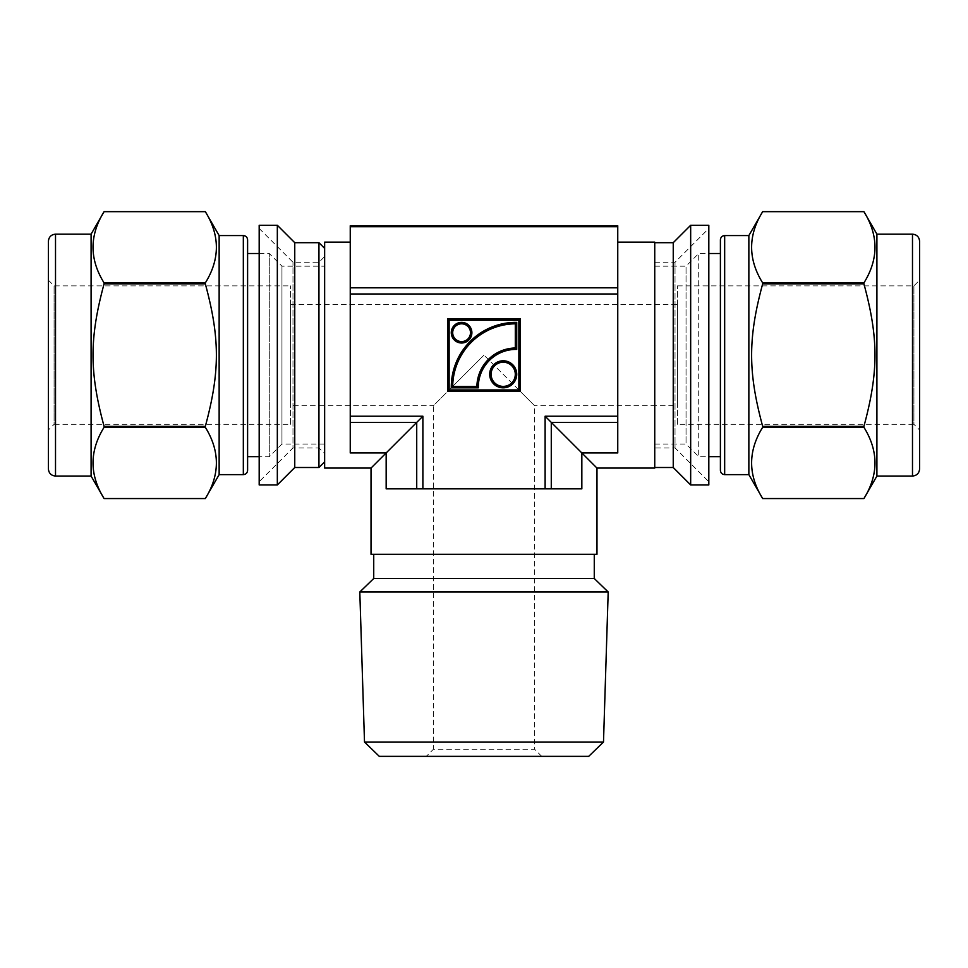 <?xml version="1.0" encoding="UTF-8"?>
<svg xmlns="http://www.w3.org/2000/svg" width="968" height="968" viewBox="0 0 968 968"><rect width="100%" height="100%" fill="white"/><g stroke="black" fill="none" stroke-linecap="round" stroke-linejoin="round"><path stroke-width="0.73" stroke-dasharray="4.84 3.63" d="M863.916 498.556C878.654 474.804 878.654 451.052 863.916 427.287L762.675 427.287C747.937 451.052 747.937 474.804 762.675 498.556L863.916 498.556M863.916 426.368C878.654 371.966 878.654 338.231 863.916 283.842L762.675 283.842C747.937 338.231 747.937 371.966 762.675 426.368L863.916 426.368L863.916 427.287M863.916 282.91C878.654 259.158 878.654 235.406 863.916 211.653L762.675 211.653C747.937 235.406 747.937 259.158 762.675 282.91L863.916 282.91L863.916 283.842M708.818 484.944L708.818 225.266M708.818 481.737L708.818 228.46L708.818 481.737L675.023 447.942L675.023 262.255L675.023 447.942L654.743 447.942L654.743 262.255L654.743 447.942M748.857 474.623L748.857 235.575M762.675 283.842L762.675 282.91M762.675 427.287L762.675 426.368M654.743 467.508L654.743 242.69L654.743 467.508M673.244 467.508L673.244 242.69M690.668 484.944L690.668 225.266M654.743 444.034L654.743 266.176L654.743 444.034L686.046 444.034L686.046 266.176L686.046 444.034L698.715 456.69L698.715 253.507L698.715 456.69L708.818 456.69M518.86 389.959L484 355.099L534.578 405.689L654.743 405.689L654.743 304.509L654.743 405.701L677.479 405.701L677.479 304.509L677.479 405.701M919.6 468.935L919.6 241.274M876.911 476.05L876.911 234.159M720.398 470.351L720.398 239.846M720.398 456.69L720.398 253.507M677.479 424.323L677.479 285.875L677.479 424.323L913.913 424.323L913.913 285.875L913.913 424.323L919.6 430.022L919.6 280.188L919.6 430.022M654.743 242.121L654.743 468.076M104.084 427.287C89.346 451.052 89.346 474.804 104.084 498.556L205.325 498.556C220.063 474.804 220.063 451.052 205.325 427.287L104.084 427.287L104.084 426.368L205.325 426.368C220.063 371.966 220.063 338.231 205.325 283.842L104.084 283.842C89.346 338.231 89.346 371.966 104.084 426.368M104.084 211.653C89.346 235.406 89.346 259.158 104.084 282.91L205.325 282.91C220.063 259.158 220.063 235.406 205.325 211.653L104.084 211.653M259.182 484.944L259.182 225.266M259.182 481.737L259.182 228.46L259.182 481.737L292.977 447.942L292.977 262.255L292.977 447.942L318.944 447.942L318.944 262.255L318.944 447.942L324.643 453.641L324.643 256.568L324.643 453.641M219.143 474.623L219.143 235.575M205.325 427.287L205.325 426.368M205.325 283.842L205.325 282.91M104.084 283.842L104.084 282.91M277.332 484.944L277.332 225.266M294.756 467.508L294.756 242.69M318.944 467.508L318.944 242.69M324.643 461.821L324.643 248.389L324.643 461.821M48.4 468.935L48.4 241.274M91.089 476.05L91.089 234.159M247.602 470.351L247.602 239.846M247.602 456.69L247.602 253.507M324.643 444.034L324.643 266.176L324.643 444.034L281.954 444.034L281.954 266.176L281.954 444.034L269.286 456.69L269.286 253.507L269.286 456.69L259.182 456.69M426.307 756.347L541.693 756.347L426.307 756.347L433.422 749.232L534.578 749.232L534.578 405.689L519.574 390.673L519.574 319.525L448.426 319.525L448.426 390.673L433.422 405.689L324.643 405.689L324.643 304.509L324.643 405.701L290.521 405.701L290.521 304.509L290.521 405.701M290.521 424.323L290.521 285.875L290.521 424.323L54.087 424.323L54.087 285.875L54.087 424.323L48.4 430.022L48.4 280.188L48.4 430.022M541.693 756.347L534.578 749.232L433.422 749.232L433.422 405.689L484 355.099L452.697 386.401M516.017 323.082L516.017 348.698A38.417 38.417 0 0 0 477.599 387.115L451.983 387.115L449.14 389.959M359.806 591.992L608.194 591.992M373.733 578.501L594.267 578.501M364.5 742.02L603.5 742.02M379.287 756.347L588.713 756.347M373.733 554.301L594.267 554.301L373.733 554.301M596.978 554.301L371.022 554.301M545.117 488.852L545.117 416.216L581.841 452.939L581.841 488.852L386.159 488.852L484 488.852L386.159 488.852L386.159 452.939L371.022 468.076M617.753 416.216L617.753 355.099L617.753 416.216L545.117 416.216M617.753 225.75L617.753 452.939L581.841 452.939L596.978 468.076M350.247 416.216L422.883 416.216L386.159 452.939L350.247 452.939L350.247 225.75M617.753 287.823L617.753 355.099L617.753 257.258L617.753 287.823L350.247 287.823M350.247 257.258L350.247 242.121L350.247 257.258M448.426 390.673L519.574 390.673M471.198 332.689A9.607 9.607 0 0 1 461.591 342.297A9.607 9.607 0 0 1 451.983 332.689A9.607 9.607 0 0 1 461.591 323.082A9.607 9.607 0 0 1 471.198 332.689M516.017 374.314A12.802 12.802 0 0 1 503.215 387.115A12.802 12.802 0 0 1 490.401 374.314A12.802 12.802 0 0 1 503.215 361.5A12.802 12.802 0 0 1 516.017 374.314M617.753 257.258L617.753 242.121L617.753 257.258M324.643 468.076L324.643 242.121M912.485 476.05L912.485 234.159M724.669 474.623L724.669 235.575M55.515 476.05L55.515 234.159M243.331 474.623L243.331 235.575M617.753 422.387L551.276 422.387L551.276 488.852M416.724 488.852L416.724 422.387L350.247 422.387M422.883 416.216L422.883 488.852M617.753 293.982L350.247 293.982M617.753 226.706L350.247 226.706M654.743 262.255L675.023 262.255L708.818 228.46M654.743 266.176L686.046 266.176L698.715 253.507L708.818 253.507M290.521 304.509L677.479 304.509M677.479 285.875L913.913 285.875L919.6 280.188M259.182 228.46L292.977 262.255L318.944 262.255L324.643 256.568M259.182 253.507L269.286 253.507L281.954 266.176L324.643 266.176M48.4 280.188L54.087 285.875L290.521 285.875"/><path stroke-width="1.45" d="M876.911 476.05L876.911 234.159L863.916 211.653C878.654 235.406 878.654 259.158 863.916 282.91L762.675 282.91C747.937 259.158 747.937 235.406 762.675 211.653L863.916 211.653L762.675 211.653L748.857 235.575L748.857 474.623L762.675 498.556C747.937 474.804 747.937 451.052 762.675 427.287L863.916 427.287C878.654 451.052 878.654 474.804 863.916 498.556L762.675 498.556L863.916 498.556L876.911 476.05L912.485 476.05C916.805 475.627 919.176 473.255 919.6 468.935L919.6 241.274C919.176 236.954 916.805 234.583 912.485 234.159L912.485 476.05M863.916 283.842C878.654 338.231 878.654 371.966 863.916 426.368L762.675 426.368C747.937 371.966 747.937 338.231 762.675 283.842L863.916 283.842L863.916 282.91M708.818 225.266L708.818 484.944L690.668 484.944L690.668 225.266L708.818 225.266M762.675 426.368L762.675 427.287M762.675 282.91L762.675 283.842M863.916 426.368L863.916 427.287M654.743 467.508L673.244 467.508L690.668 484.944M654.743 242.69L673.244 242.69L673.244 467.508M748.857 235.575L724.669 235.575L724.669 474.623L748.857 474.623M724.669 235.575C722.092 235.805 720.676 237.233 720.398 239.846L720.398 470.351C720.676 472.977 722.092 474.393 724.669 474.623M708.818 253.507L720.398 253.507L720.398 456.69L708.818 456.69M617.753 416.216L545.117 416.216L581.841 452.939L617.753 452.939L617.753 225.75L350.247 225.75L350.247 422.387L416.724 422.387L371.022 468.076L371.022 554.301L596.978 554.301L596.978 468.076L654.743 468.076L654.743 242.121L617.753 242.121M104.084 282.91C89.346 259.158 89.346 235.406 104.084 211.653L205.325 211.653C220.063 235.406 220.063 259.158 205.325 282.91L104.084 282.91L104.084 283.842L205.325 283.842C220.063 338.231 220.063 371.966 205.325 426.368L104.084 426.368C89.346 371.966 89.346 338.231 104.084 283.842M55.515 234.159L91.089 234.159L104.084 211.653L205.325 211.653L219.143 235.575L219.143 474.623L205.325 498.556L104.084 498.556C89.346 474.804 89.346 451.052 104.084 427.287L205.325 427.287C220.063 451.052 220.063 474.804 205.325 498.556L104.084 498.556L91.089 476.05L55.515 476.05C51.195 475.627 48.824 473.255 48.4 468.935L48.4 241.274C48.824 236.954 51.195 234.583 55.515 234.159L55.515 476.05M259.182 225.266L259.182 484.944L277.332 484.944L277.332 225.266L259.182 225.266M205.325 282.91L205.325 283.842M205.325 426.368L205.325 427.287M104.084 426.368L104.084 427.287M277.332 225.266L294.756 242.69L294.756 467.508L277.332 484.944M294.756 242.69L318.944 242.69L318.944 467.508L294.756 467.508M324.643 461.821L318.944 467.508M91.089 234.159L91.089 476.05M219.143 235.575L243.331 235.575L243.331 474.623L219.143 474.623M243.331 235.575C245.908 235.805 247.324 237.233 247.602 239.846L247.602 470.351C247.324 472.977 245.908 474.393 243.331 474.623M259.182 253.507L247.602 253.507L247.602 456.69L259.182 456.69M515.303 323.808A63.319 63.319 0 0 0 452.697 386.401L451.282 387.829L478.313 387.829L476.897 386.401L452.697 386.401L451.983 387.115A64.033 64.033 0 0 1 516.017 323.082L515.303 323.808L515.303 347.996A39.131 39.131 0 0 0 476.897 386.401M448.426 390.673L449.14 389.959L449.14 320.239L518.86 320.239L518.86 389.959L449.14 389.959L448.426 390.673L448.426 319.525L519.574 319.525L519.574 390.673L518.86 389.959L519.574 390.673L448.426 390.673L447.712 391.387L520.288 391.387L519.574 390.673M594.267 554.301L594.267 578.501L608.194 591.992L359.806 591.992L373.733 578.501L373.733 554.301M594.267 578.501L373.733 578.501M364.5 742.02L379.287 756.347L588.713 756.347L603.5 742.02L364.5 742.02L359.806 591.992M350.247 422.387L350.247 452.939L386.159 452.939L386.159 488.852L416.724 488.852L416.724 422.387L422.883 416.216L350.247 416.216M416.724 488.852L581.841 488.852L581.841 452.939L596.978 468.076M449.14 320.239L447.712 318.823L447.712 391.387M518.86 320.239L520.288 318.823L447.712 318.823M490.401 374.314A12.802 12.802 0 0 0 503.215 387.115A12.802 12.802 0 0 0 516.017 374.314A12.802 12.802 0 0 0 503.215 361.5A12.802 12.802 0 0 0 490.401 374.314A12.802 12.802 0 0 0 503.215 387.115A12.802 12.802 0 0 0 516.017 374.314A12.802 12.802 0 0 0 503.215 361.5A12.802 12.802 0 0 0 490.401 374.314M478.313 387.829A37.704 37.704 0 0 1 516.731 349.412L516.731 322.38L516.017 323.082A64.033 64.033 0 0 0 451.983 387.115L477.599 387.115A38.417 38.417 0 0 1 516.017 348.698L516.017 323.082A64.033 64.033 0 0 0 451.983 387.115M516.731 349.412L515.303 347.996M451.983 332.689A9.607 9.607 0 0 0 461.591 342.297A9.607 9.607 0 0 0 471.198 332.689A9.607 9.607 0 0 0 461.591 323.082A9.607 9.607 0 0 0 451.983 332.689A9.607 9.607 0 0 0 461.591 342.297A9.607 9.607 0 0 0 471.198 332.689A9.607 9.607 0 0 0 461.591 323.082A9.607 9.607 0 0 0 451.983 332.689M350.247 242.121L324.643 242.121L324.643 468.076L371.022 468.076M422.883 488.852L422.883 416.216M551.276 488.852L551.276 422.387L617.753 422.387M545.117 416.216L545.117 488.852M350.247 293.982L617.753 293.982M520.288 391.387L520.288 318.823M350.247 226.706L617.753 226.706M617.753 287.823L350.247 287.823M451.269 332.689A10.321 10.321 0 0 0 466.745 341.619A10.321 10.321 0 0 0 466.745 323.76A10.321 10.321 0 0 0 451.269 332.689M516.731 322.38A64.735 64.735 0 0 0 451.282 387.829M489.687 374.314A13.516 13.516 0 0 0 509.967 386.014A13.516 13.516 0 0 0 509.967 362.601A13.516 13.516 0 0 0 489.687 374.314M491.115 374.314A12.1 12.1 0 0 1 509.253 363.835A12.1 12.1 0 0 1 509.253 384.78A12.1 12.1 0 0 1 491.115 374.314M452.697 332.689A8.893 8.893 0 0 1 466.031 324.994A8.893 8.893 0 0 1 466.031 340.397A8.893 8.893 0 0 1 452.697 332.689M673.244 242.69L690.668 225.266M876.911 234.159L912.485 234.159M324.643 248.389L318.944 242.69M603.5 742.02L608.194 591.992"/></g></svg>
